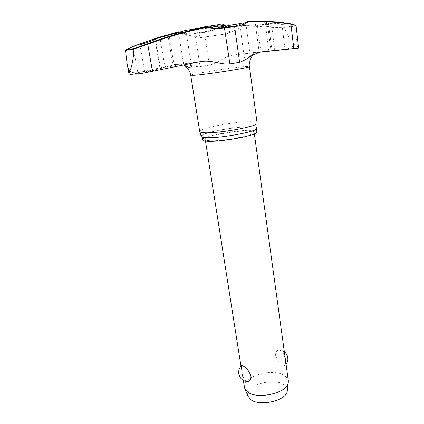 <?xml version="1.0" encoding="UTF-8"?>
<svg xmlns="http://www.w3.org/2000/svg" width="424" height="424" viewBox="0 0 424 424"><rect width="100%" height="100%" fill="white"/><g stroke="black" fill="none" stroke-linecap="round" stroke-linejoin="round"><path stroke-width="0.32" stroke-dasharray="2.12 1.59" d="M228.621 25.472L220.416 26.749L220.321 27.29L220.411 26.749L233.099 25.944C246.381 25.398 259.377 25.716 272.086 26.892L284.197 27.38L295.655 25.53L296.079 25.88L284.456 27.852L271.879 27.417L272.086 26.892M179.008 31.811L178.525 31.933C177.195 32.319 177.958 32.383 180.809 32.129L180.348 32.669L180.518 32.102C177.37 32.378 176.744 32.277 178.637 31.795M298.639 47.891C297.881 46.587 296.673 45.485 295.014 44.584L295.692 43.921L294.118 44.112C290.085 39.888 286.863 34.466 284.456 27.852M202.481 139.862C201.071 136.327 239.587 129.235 252.667 130.497C255.322 130.698 256.727 131.143 256.865 131.832M205.126 137.36C203.075 137.143 201.994 136.751 201.898 136.194C200.51 132.797 239.088 125.748 252.169 126.893C254.829 127.068 256.223 127.492 256.361 128.149C258.64 131.398 216.876 138.987 205.126 137.36M199.688 131.509C198.289 128.133 238.887 120.792 252.683 121.805C255.502 121.964 256.981 122.366 257.119 123.029M257.098 128.043C256.949 127.37 255.513 126.94 252.778 126.755C239.337 125.589 199.784 132.813 201.162 136.305M242.888 23.924L255.428 24.062C260.113 24.142 263.966 23.951 266.982 23.49L268.456 22.944L265.164 22.297L254.628 21.9L247.102 22.302C244.871 23.914 242.984 24.894 241.442 25.244L239.958 24.952M247.102 22.302C249.381 21.804 249.884 21.566 248.602 21.587L247.611 21.635C243.392 24.083 238.882 25.626 234.064 26.267L224.577 27.549M206.255 27.189L185.405 30.449M179.84 32.086C182.076 32.791 183.809 33.056 185.034 32.871L186.067 31.721L185.505 30.517M227.72 33.692L199.98 37.694L227.72 33.692M158.984 37.328L180.809 32.129C185.76 33.326 190.593 33.613 195.3 32.998L185.982 33.046L180.492 32.113C165.1 35.06 149.338 39.819 133.205 46.391L133.237 46.37M271.095 50.822L284.891 49.412M258.969 52.279L234.44 54.924C225.409 55.677 218.016 63.16 209.286 65.132L200.086 66.642C192.597 67.368 184.35 62.222 176.331 64.178L137.827 72.732L133.178 46.931L125.366 50.535M249.842 52.947L247.711 53.154C245.04 53.663 243.874 54.897 244.219 56.853C244.404 58.168 245.014 58.862 246.053 58.947C247.547 59.069 253.117 52.12 258.582 51.919L271.948 50.642L249.842 52.947L245.925 23.967M295.655 25.53L295.57 25.366C295.083 24.804 293.429 24.279 290.615 23.792M280.757 24.926L281.971 24.428C282.23 23.559 272.256 22.938 268.737 23.627L267.592 24.12L267.777 24.316C268.927 25.101 277.529 25.52 280.757 24.926M150.038 70.485L145.358 71.895C148.188 71.698 160.537 69.123 160.06 68.805L150.038 70.485M183.353 65.026L176.384 64.528L164.947 67.103L160.484 68.343L161.364 68.343L186.009 63.531L189.714 63.738M131.594 74.258L137.827 72.732M288.331 380.784C288.013 378.733 286.698 376.989 284.393 375.553C272.86 367.587 241.839 376.438 244.314 387.287M282.914 364.905C284.197 365.695 285.029 365.795 285.4 365.207C285.707 364.555 285.707 363.204 285.394 361.142C284.933 356.128 283.428 352.529 280.884 350.335L278.754 349.922C276.528 350.436 275.483 352.28 275.632 355.445C277.079 359.891 279.506 363.045 282.914 364.905M208.168 140.54C218.805 142.104 256.144 135.261 254.119 132.203C253.997 131.594 252.752 131.196 250.388 131.011C238.68 129.855 203.912 136.258 205.216 139.427C205.306 139.957 206.292 140.328 208.168 140.54M246.932 381.552L245.835 381.049C243.508 378.611 242.104 374.89 241.622 369.882L241.383 365.695M287.318 390.483C287.403 388.177 286.221 386.232 283.762 384.637C272.902 376.851 243.614 386.158 248.082 396.276M185.436 30.454L206.011 27.078M195.3 32.998L204.453 31.747C210.044 30.947 215.35 29.304 220.374 26.818L228.626 25.535M284.425 27.756L284.197 27.38M296.169 26.569C297.367 33.358 297.208 39.14 295.692 43.921M294.118 44.112L295.014 44.584C293.684 46.364 290.414 48.029 285.204 49.576M274.794 50.668L271.879 27.417C255.158 25.864 237.975 25.822 220.321 27.29C215.27 29.791 209.928 31.445 204.304 32.251L194.945 33.533C190.201 34.153 185.336 33.867 180.348 32.669C164.994 35.611 149.274 40.365 133.178 46.931L133.205 46.391L125.456 50.106M204.453 31.747L209.286 65.132M267.783 24.316L220.252 26.802C215.238 29.283 209.944 30.92 204.363 31.715L195.119 32.982L194.945 33.533L200.086 66.642M130.47 74.582L140.402 73.734M190.721 75.26C189.687 74.221 231.276 67.633 245.088 66.605L249.45 66.584M247.711 53.154L234.44 54.924M248.708 21.47C250.218 21.428 249.8 21.661 247.452 22.17M176.331 64.178C175.255 64.453 175.271 64.57 176.384 64.528M186.009 63.531L199.974 61.697M260.771 51.956L258.688 51.908M183.603 64.061L178.499 32.452M206.848 27.046L223.66 24.491C229.983 23.283 227.534 24.301 228.531 24.862L206.525 28.44L198.681 29.272L208.232 27.507M220.136 24.422C235.786 22.34 221.466 25.111 206.923 27.019C200.096 27.905 198.236 28.011 201.347 27.343M268.816 50.928L265.164 22.297M260.834 51.696L256.944 21.921M259.106 52.025L255.428 24.062M164.947 67.103L159.986 37.741M174.041 65.047L169.091 35.134M173.114 66.287L167.999 35.462M226.914 33.607C234.795 30.926 242.024 26.919 248.602 21.587L247.711 21.566M201.898 136.194L202.031 137.026M178.949 31.789L178.525 31.933C185.018 34.593 191.706 36.252 198.586 36.909L202.762 37.174M295.57 25.366L281.881 24.587M188.881 63.441L197.367 62.211M267.592 24.12L270.973 50.816M139.872 44.515L144.727 71.884M186.067 31.721L191.531 66.165M239.767 24.475L244.219 56.853M206.324 27.115L203.186 27.518M199.259 28.132L198.681 29.272L199.98 37.694M229.728 33.3L228.822 26.908M254.347 133.846L254.119 132.203M284.334 351.772L278.754 349.922M285.4 365.207L286.073 364.412M243.222 380.36L240.975 366.129M205.47 141.065L205.216 139.427M268.456 22.938L271.954 50.642M155.417 38.701L160.484 68.343M155.014 39.289L160.065 68.805M281.976 24.428L285.002 49.407M244.95 23.029L234.154 26.198M256.361 128.149L256.478 128.986"/><path stroke-width="0.64" d="M244.95 23.029L247.722 21.56L248.268 22L247.897 21.518L248.708 21.47M159.986 37.741L159.869 37.042L155.423 38.701L156.297 38.626L185.383 30.449L206 27.083L206.265 27.602L206.159 27.083M206.011 27.078L206 27.083C186.523 30.846 167.003 36.422 147.441 43.81L134.143 48.458L125.456 50.106L127.089 63.515C127.534 66.441 128.228 68.667 129.172 70.188L130.322 70.071L129.808 70.792C130.481 71.873 133.083 72.896 137.625 73.856L140.402 73.734L199.974 61.697L204.4 61.21C213.193 60.669 221.646 64.861 229.888 63.929L239.608 62.312C244.266 60.521 248.665 58.04 252.815 54.866L260.771 51.956L293.784 48.537L290.928 24.248C294.161 24.783 295.888 25.361 296.1 25.981L296.079 25.88M293.784 48.537L298.639 47.891L296.1 25.981M256.478 128.986L256.865 131.832C259.159 135.224 217.47 142.856 205.72 141.097C203.663 140.853 202.582 140.445 202.481 139.862L202.031 137.026M252.815 54.866L251.194 57.648C249.439 61.946 248.856 64.925 249.45 66.584L257.119 123.161C258.428 126.479 215.111 134.154 203.059 132.643C201.082 132.458 199.969 132.124 199.731 131.636L190.721 75.26C189.639 69.149 185.182 66.065 184.472 65.423L183.353 65.026M201.162 136.305L201.204 136.443C201.448 136.947 202.534 137.302 204.469 137.508C216.251 139.152 258.359 131.626 257.098 128.191L257.098 128.043M154.315 39.31L155.014 39.289C155.497 39.676 143.429 44.027 140.508 44.509L139.872 44.515C139.475 44.085 151.267 39.84 154.315 39.31M125.361 50.424L133.936 48.956L134.143 48.458M224.577 27.549L224.407 27.571C218.434 28.403 212.382 28.276 206.255 27.189M284.891 49.412L271.095 50.822M258.969 52.279L298.523 48.087M234.064 26.267L234.631 26.675C239.481 26.028 244.028 24.47 248.268 22C263.23 21.2 277.45 21.953 290.928 24.248L290.615 23.792C277.121 21.481 262.88 20.723 247.897 21.518L247.849 21.523M137.625 73.856L131.594 74.258M189.714 63.738L191.537 66.213L190.63 68.047L184.472 65.423M159.869 37.042L178.637 31.795L179.84 32.086M239.958 24.952L239.889 23.601L242.888 23.924M243.222 380.36L244.897 389.052L247.547 391.956C257.304 399.97 287.536 392.953 288.278 382.644L288.331 380.784L254.347 133.846M248.151 381.579C243.106 381.383 239.979 378.791 238.77 373.804C238.357 370.666 239.231 367.963 241.383 365.695C241.648 365.202 242.353 365.34 243.498 366.113C246.832 368.08 249.296 371.403 250.897 376.083C251.098 379.199 250.187 381.033 248.151 381.579L246.932 381.552M248.082 396.276L250.764 399.583C259.567 406.923 286.518 400.622 287.234 391.177L287.318 390.483M125.7 49.915L133.253 46.364L158.984 37.328M133.936 48.956L147.769 44.324L147.441 43.81M130.322 70.071C132.352 64.363 133.56 57.362 133.936 49.073M129.23 74.29L128.949 73.659L129.808 70.792L129.172 70.188M152.486 71.418L147.769 44.324C167.31 36.941 186.809 31.365 206.265 27.602C212.498 28.726 218.657 28.864 224.741 28.016L234.631 26.675L239.608 62.312M224.407 27.571L229.888 63.929M249.45 66.584C251.591 67.458 206.239 74.629 193.991 75.318L190.721 75.26M208.232 27.507L228.531 24.862L228.822 26.908M201.347 27.343L220.136 24.422M169.091 35.134L168.959 34.333M239.857 23.606L228.621 25.472M228.626 25.535L239.825 23.675M201.204 136.443L199.731 131.636M197.367 62.211L204.384 61.21M206.848 27.046L206.324 27.115M203.186 27.518L199.259 28.132M287.234 391.177L288.278 382.644M286.073 364.412C287.514 362.43 288.092 360.214 287.795 357.761C287.419 355.307 286.264 353.309 284.334 351.772M248.363 396.917L244.897 389.052M240.975 366.129L205.47 141.065M234.154 26.198L224.455 27.507C218.45 28.344 212.366 28.201 206.207 27.094M257.098 128.191L257.119 123.161M127.115 63.674L128.949 73.659"/></g></svg>
